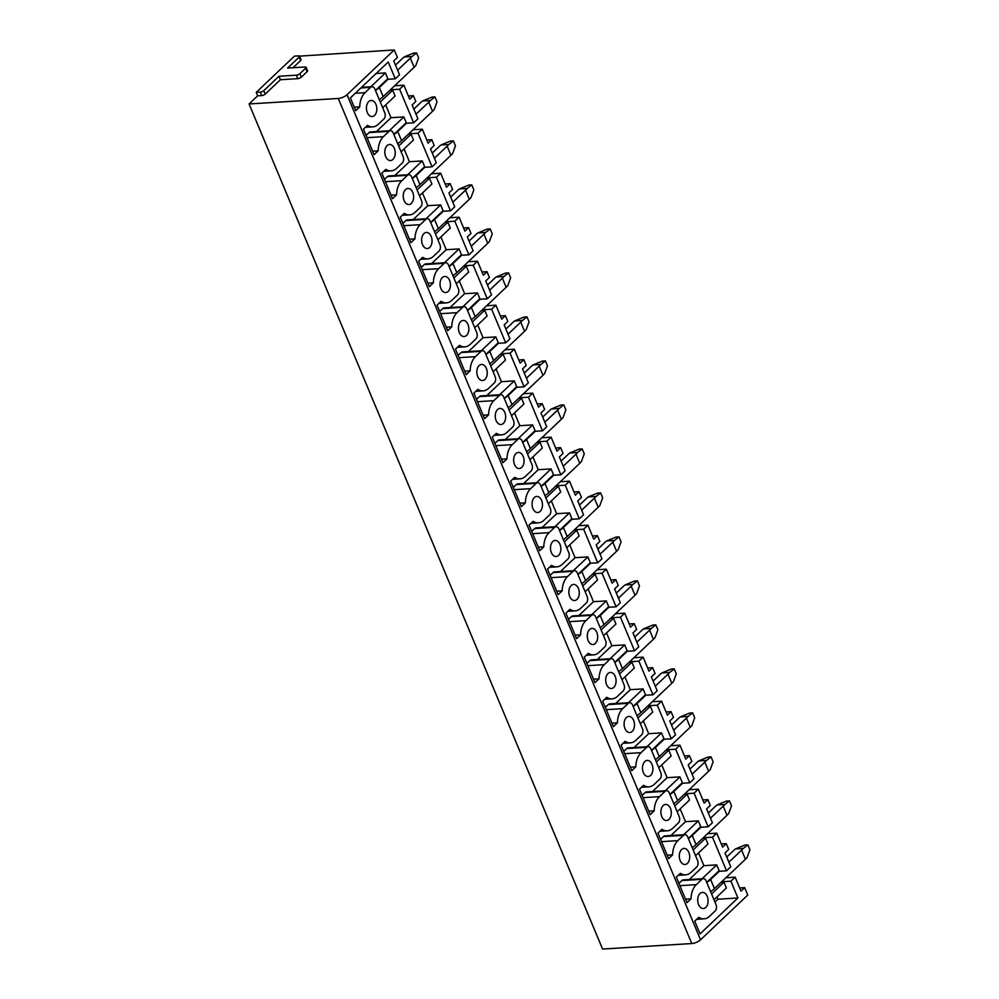 <?xml version="1.0" encoding="UTF-8"?>
<svg xmlns="http://www.w3.org/2000/svg" width="999" height="999" viewBox="0 0 999 999"><rect width="100%" height="100%" fill="white"/><g stroke="black" fill="none" stroke-linecap="round" stroke-linejoin="round"><path stroke-width="1.5" d="M725.936 877.734L735.152 877.159L740.996 891.133L744.68 887.649L739.672 887.961M744.68 887.649L747.764 895.042L700.536 939.809A6.718 2.435 -22.7 0 1 691.795 943.543L602.584 949.05L249.076 103.958L257.667 95.829L256.219 92.37L294.43 56.131L298.539 55.882A2.685 0.974 -22.7 0 1 299.575 56.206A2.685 0.974 -22.7 0 1 299.151 57.118L287.612 68.057L305.032 66.983A2.685 0.974 -22.7 0 1 306.081 67.32A2.685 0.974 -22.7 0 1 305.644 68.219L299.875 73.689A2.685 0.974 -22.7 0 1 296.378 75.187L278.958 76.261L263.811 90.622A2.685 0.974 -22.7 0 1 260.314 92.108L256.219 92.37M299.538 56.144L394.255 49.95L397.402 57.455L393.718 60.939L399.525 74.8L395.267 78.834L387.175 79.333M390.397 89.798L399.612 89.223L403.871 85.19L409.715 99.163L413.386 95.679L408.379 95.991M413.386 95.679L415.809 101.448L412.125 104.945L417.919 118.794L413.673 122.827L405.582 123.327M408.803 133.791L418.019 133.229L422.277 129.196L428.121 143.169L431.793 139.673L426.785 139.985M431.793 139.673L434.215 145.454L430.532 148.938L436.326 162.8L432.08 166.833L423.988 167.333M427.21 177.797L436.426 177.223L440.671 173.189L446.516 187.163L450.199 183.679L445.192 183.991M450.199 183.679L452.609 189.448L448.938 192.932L454.732 206.793L450.474 210.826L442.395 211.326M445.616 221.79L454.832 221.216L459.078 217.183L464.922 231.156L468.606 227.672L463.598 227.984M468.606 227.672L471.016 233.454L467.345 236.938L473.139 250.786L468.881 254.82L460.801 255.319M464.011 265.784L473.226 265.222L477.485 261.189L483.329 275.162L487.012 271.678L482.005 271.978M487.012 271.678L489.423 277.447L485.751 280.931L491.545 294.792L487.287 298.826L479.195 299.325M482.417 309.79L491.633 309.215L495.891 305.182L501.735 319.156L505.419 315.672L500.412 315.984M505.419 315.672L507.829 321.441L504.145 324.937L509.952 338.786L505.694 342.819L497.602 343.319M500.824 353.783L510.039 353.209L514.298 349.188L520.142 363.149L523.813 359.665L518.806 359.977M523.813 359.665L526.236 365.447L522.552 368.931L528.359 382.792L524.1 386.825L516.008 387.325M519.23 397.777L528.446 397.215L532.704 393.181L538.548 407.155L542.22 403.671L537.212 403.971M542.22 403.671L544.642 409.44L540.958 412.924L546.753 426.785L542.507 430.819L534.415 431.318M537.637 441.783L546.853 441.208L551.111 437.175L556.955 451.148L560.626 447.664L555.619 447.977M560.626 447.664L563.049 453.434L559.365 456.93L565.159 470.779L560.914 474.812L552.822 475.312M556.043 485.776L565.259 485.214L569.505 481.181L575.349 495.154L579.033 491.658L574.025 491.97M579.033 491.658L581.443 497.44L577.772 500.924L583.566 514.785L579.308 518.818L571.228 519.318M574.45 529.782L583.666 529.208L587.912 525.174L593.756 539.148L597.439 535.664L592.432 535.976M597.439 535.664L599.85 541.433L596.178 544.917L601.972 558.778L597.714 562.812L589.635 563.311M592.844 573.776L602.06 573.201L606.318 569.168L612.162 583.141L615.846 579.657L610.839 579.969M615.846 579.657L618.256 585.439L614.585 588.923L620.379 602.772L616.121 606.805L608.029 607.305M611.251 617.769L620.466 617.207L624.725 613.174L630.569 627.147L634.253 623.663L629.245 623.963M634.253 623.663L636.663 629.432L632.979 632.916L638.786 646.778L634.527 650.811L626.435 651.311M629.657 661.775L638.873 661.201L643.131 657.167L648.975 671.141L652.647 667.657L647.639 667.969M652.647 667.657L655.069 673.426L651.385 676.91L657.192 690.771L652.934 694.804L644.842 695.304M648.064 705.769L657.28 705.194L661.538 701.161L667.382 715.134L671.053 711.65L666.046 711.962M671.053 711.65L673.476 717.432L669.792 720.916L675.586 734.777L671.34 738.81L663.249 739.31M666.47 749.762L675.686 749.2L679.944 745.167L685.789 759.14L689.46 755.656L684.452 755.956M689.46 755.656L691.882 761.425L688.199 764.909L693.993 778.77L689.747 782.804L681.655 783.303M684.877 793.768L694.093 793.194L698.338 789.16L704.183 803.134L707.866 799.65L702.859 799.962M707.866 799.65L710.277 805.419L706.605 808.915L712.399 822.764L708.141 826.797L700.062 827.297M703.284 837.761L712.499 837.199L716.745 833.166L722.589 847.14L726.273 843.643L721.266 843.955M726.273 843.643L728.683 849.425L725.012 852.909L730.806 866.77L726.548 870.803L718.468 871.303M694.093 793.194L708.141 826.797M675.686 749.2L689.747 782.804M657.28 705.194L671.34 738.81M638.873 661.201L652.934 694.804M620.466 617.207L634.527 650.811M602.06 573.201L616.121 606.805M583.666 529.208L597.714 562.812M565.259 485.214L579.308 518.818M546.853 441.208L560.914 474.812M528.446 397.215L542.507 430.819M510.039 353.209L524.1 386.825M491.633 309.215L505.694 342.819M473.226 265.222L487.287 298.826M454.832 221.216L468.881 254.82M436.426 177.223L450.474 210.826M418.019 133.229L432.08 166.833M399.612 89.223L413.673 122.827M698.563 852.909L703.895 865.683L716.72 864.884L719.13 870.666L706.73 882.417A16.121 5.857 -22.7 0 0 710.639 879.495L719.342 871.24M721.016 882.392L723.963 882.217L726.373 887.986L713.985 899.737M714.947 902.06L717.931 899.225L716.957 896.915M717.931 899.225L737.924 897.989L730.893 881.193L721.678 881.755M712.499 837.199L726.548 870.803M737.924 897.989L700.062 933.878L694.73 921.128L698.751 917.307A18.407 11.863 86.5 0 0 704.045 918.843A18.407 11.863 86.5 0 0 709.527 916.283L715.147 910.963A4.708 3.034 86.5 0 0 715.983 904.52L706.131 880.968A4.708 3.034 86.5 0 0 703.321 878.67A4.708 3.034 86.5 0 0 701.91 879.32L696.291 884.652A18.407 11.863 86.5 0 0 691.021 898.838L687 902.646L676.323 877.122L680.344 873.313A18.407 11.863 86.5 0 0 685.639 874.837A18.407 11.863 86.5 0 0 691.121 872.289L696.74 866.957A4.708 3.034 86.5 0 0 697.577 860.526L687.724 836.962A4.708 3.034 86.5 0 0 684.914 834.664A4.708 3.034 86.5 0 0 683.503 835.314L677.884 840.646A18.407 11.863 86.5 0 0 672.614 854.832L668.593 858.653L657.916 833.129L661.937 829.307A18.407 11.863 86.5 0 0 667.232 830.843A18.407 11.863 86.5 0 0 672.714 828.296L678.346 822.964A4.708 3.034 86.5 0 0 679.17 816.52L669.318 792.969A4.708 3.034 86.5 0 0 666.508 790.671A4.708 3.034 86.5 0 0 665.109 791.32L659.477 796.653A18.407 11.863 86.5 0 0 654.208 810.838L650.187 814.647L639.51 789.123L643.531 785.314A18.407 11.863 86.5 0 0 648.826 786.85A18.407 11.863 86.5 0 0 654.308 784.29L659.939 778.958A4.708 3.034 86.5 0 0 660.764 772.527L650.911 748.975A4.708 3.034 86.5 0 0 648.101 746.665A4.708 3.034 86.5 0 0 646.703 747.327L641.071 752.659A18.407 11.863 86.5 0 0 635.814 766.832L631.78 770.654L621.103 745.129L625.137 741.32A18.407 11.863 86.5 0 0 630.419 742.844A18.407 11.863 86.5 0 0 635.901 740.296L641.533 734.964A4.708 3.034 86.5 0 0 642.369 728.533L632.504 704.969A4.708 3.034 86.5 0 0 629.695 702.672A4.708 3.034 86.5 0 0 628.296 703.321L622.664 708.653A18.407 11.863 86.5 0 0 617.407 722.839L613.386 726.648L602.709 701.136L606.73 697.314A18.407 11.863 86.5 0 0 612.012 698.85A18.407 11.863 86.5 0 0 617.507 696.303L623.126 690.971A4.708 3.034 86.5 0 0 623.963 684.527L614.11 660.976A4.708 3.034 86.5 0 0 611.288 658.678A4.708 3.034 86.5 0 0 609.889 659.328L604.27 664.66A18.407 11.863 86.5 0 0 599 678.845L594.979 682.654L584.303 657.13L588.324 653.321A18.407 11.863 86.5 0 0 593.606 654.845A18.407 11.863 86.5 0 0 599.1 652.297L604.72 646.965A4.708 3.034 86.5 0 0 605.556 640.534L595.704 616.982A4.708 3.034 86.5 0 0 592.882 614.672A4.708 3.034 86.5 0 0 591.483 615.322L585.864 620.654A18.407 11.863 86.5 0 0 580.594 634.84L576.573 638.661L565.896 613.136L569.917 609.328A18.407 11.863 86.5 0 0 575.212 610.851A18.407 11.863 86.5 0 0 580.694 608.304L586.313 602.971A4.708 3.034 86.5 0 0 587.15 596.54L577.297 572.976A4.708 3.034 86.5 0 0 574.475 570.679A4.708 3.034 86.5 0 0 573.076 571.328L567.457 576.66A18.407 11.863 86.5 0 0 562.187 590.846L558.166 594.655L547.489 569.143L551.51 565.322A18.407 11.863 86.5 0 0 556.805 566.858A18.407 11.863 86.5 0 0 562.287 564.31L567.907 558.978A4.708 3.034 86.5 0 0 568.743 552.534L558.891 528.983A4.708 3.034 86.5 0 0 556.081 526.685A4.708 3.034 86.5 0 0 554.67 527.335L549.05 532.667A18.407 11.863 86.5 0 0 543.781 546.853L539.76 550.661L529.083 525.137L533.104 521.328A18.407 11.863 86.5 0 0 538.399 522.852A18.407 11.863 86.5 0 0 543.881 520.304L549.512 514.972A4.708 3.034 86.5 0 0 550.337 508.541L540.484 484.99A4.708 3.034 86.5 0 0 537.674 482.679A4.708 3.034 86.5 0 0 536.276 483.329L530.644 488.661A18.407 11.863 86.5 0 0 525.374 502.847L521.353 506.668L510.676 481.143L514.697 477.322A18.407 11.863 86.5 0 0 519.992 478.858A18.407 11.863 86.5 0 0 525.474 476.311L531.106 470.979A4.708 3.034 86.5 0 0 531.93 464.535L522.077 440.984A4.708 3.034 86.5 0 0 519.268 438.686A4.708 3.034 86.5 0 0 517.869 439.335L512.237 444.667A18.407 11.863 86.5 0 0 506.98 458.853L502.947 462.662L492.27 437.137L496.303 433.329A18.407 11.863 86.5 0 0 501.585 434.865A18.407 11.863 86.5 0 0 507.067 432.305L512.699 426.973A4.708 3.034 86.5 0 0 513.536 420.542L503.671 396.99A4.708 3.034 86.5 0 0 500.861 394.68A4.708 3.034 86.5 0 0 499.463 395.342L493.831 400.674A18.407 11.863 86.5 0 0 488.573 414.847L484.552 418.668L473.876 393.144L477.897 389.335A18.407 11.863 86.5 0 0 483.179 390.859A18.407 11.863 86.5 0 0 488.673 388.311L494.293 382.979A4.708 3.034 86.5 0 0 495.129 376.548L485.277 352.984A4.708 3.034 86.5 0 0 482.455 350.686A4.708 3.034 86.5 0 0 481.056 351.336L475.437 356.668A18.407 11.863 86.5 0 0 470.167 370.854L466.146 374.662L455.469 349.151L459.49 345.329A18.407 11.863 86.5 0 0 464.772 346.865A18.407 11.863 86.5 0 0 470.267 344.318L475.886 338.986A4.708 3.034 86.5 0 0 476.723 332.542L466.87 308.991A4.708 3.034 86.5 0 0 464.048 306.693A4.708 3.034 86.5 0 0 462.649 307.342L457.03 312.675A18.407 11.863 86.5 0 0 451.76 326.86L447.739 330.669L437.062 305.145L441.083 301.336A18.407 11.863 86.5 0 0 446.378 302.859A18.407 11.863 86.5 0 0 451.86 300.312L457.48 294.98A4.708 3.034 86.5 0 0 458.316 288.549L448.464 264.997A4.708 3.034 86.5 0 0 445.641 262.687A4.708 3.034 86.5 0 0 444.243 263.336L438.623 268.669A18.407 11.863 86.5 0 0 433.354 282.854L429.333 286.676L418.656 261.151L422.677 257.342A18.407 11.863 86.5 0 0 427.972 258.866A18.407 11.863 86.5 0 0 433.454 256.318L439.073 250.986A4.708 3.034 86.5 0 0 439.91 244.555L430.057 220.991A4.708 3.034 86.5 0 0 427.247 218.694A4.708 3.034 86.5 0 0 425.836 219.343L420.217 224.675A18.407 11.863 86.5 0 0 414.947 238.861L410.926 242.67L400.249 217.158L404.27 213.336A18.407 11.863 86.5 0 0 409.565 214.872A18.407 11.863 86.5 0 0 415.047 212.325L420.679 206.993A4.708 3.034 86.5 0 0 421.503 200.549L411.65 176.998A4.708 3.034 86.5 0 0 408.841 174.7A4.708 3.034 86.5 0 0 407.442 175.349L401.81 180.682A18.407 11.863 86.5 0 0 396.541 194.867L392.52 198.676L381.843 173.152L385.864 169.343A18.407 11.863 86.5 0 0 391.158 170.866A18.407 11.863 86.5 0 0 396.64 168.319L402.272 162.987A4.708 3.034 86.5 0 0 403.097 156.556L393.244 133.004A4.708 3.034 86.5 0 0 390.434 130.694A4.708 3.034 86.5 0 0 389.036 131.344L383.404 136.676A18.407 11.863 86.5 0 0 378.146 150.861L374.113 154.683L363.436 129.158L367.47 125.35A18.407 11.863 86.5 0 0 372.752 126.873A18.407 11.863 86.5 0 0 378.234 124.326L383.866 118.993A4.708 3.034 86.5 0 0 384.702 112.55L374.837 88.998A4.708 3.034 86.5 0 0 372.028 86.701A4.708 3.034 86.5 0 0 370.629 87.35L364.997 92.682A18.407 11.863 86.5 0 0 359.74 106.868L355.719 110.677L350.374 97.914L388.236 62.025L395.267 78.834M376.136 73.501L385.427 72.927L387.849 78.696L375.449 90.447A16.121 5.857 -22.7 0 0 379.358 87.525L388.049 79.283M389.722 90.434L392.669 90.247L395.092 96.016L382.692 107.767M385.676 104.945L391.021 117.72L403.833 116.92L406.256 122.702L393.856 134.453M408.129 134.428L411.076 134.241L413.499 140.022L401.099 151.773M404.083 148.938L409.428 161.713L422.24 160.926L424.65 166.696L412.262 178.446M426.536 178.421L429.483 178.247L431.905 184.016L419.505 195.767M422.49 192.944L427.822 205.707L440.646 204.92L443.057 210.689L430.669 222.44A16.121 5.857 -22.7 0 0 434.565 219.518L443.269 211.276M444.942 222.427L447.889 222.24L450.299 228.009L437.912 239.76M440.896 236.938L446.228 249.713L459.053 248.913L461.463 254.695L449.063 266.446M463.349 266.421L466.296 266.233L468.706 272.015L456.318 283.766M459.29 280.944L464.635 293.706L477.46 292.919L479.87 298.689L467.47 310.439M481.755 310.414L484.702 310.239L487.112 316.009L474.725 327.759M477.697 324.937L483.041 337.699L495.854 336.913L498.276 342.682L485.876 354.433A16.121 5.857 -22.7 0 0 489.785 351.511L498.476 343.269M500.162 354.42L503.109 354.233L505.519 360.015L493.119 371.765M496.103 368.931L501.448 381.705L514.26 380.906L516.683 386.688L504.283 398.439M518.556 398.414L521.503 398.239L523.926 404.008L511.525 415.759M514.51 412.937L519.855 425.699L532.667 424.912L535.089 430.681L522.689 442.432M536.962 442.42L539.91 442.232L542.332 448.002L529.932 459.752M532.917 456.93L538.261 469.692L551.073 468.906L553.483 474.687L541.096 486.426A16.121 5.857 -22.7 0 0 544.992 483.504L553.696 475.262M555.369 486.413L558.316 486.226L560.739 492.007L548.339 503.758M551.323 500.924L556.655 513.698L569.48 512.912L571.89 518.681L559.502 530.432M573.776 530.407L576.723 530.232L579.133 536.001L566.745 547.752M569.73 544.93L575.062 557.692L587.887 556.905L590.297 562.674L577.897 574.425M592.182 574.413L595.129 574.225L597.539 579.994L585.152 591.745M588.124 588.923L593.468 601.698L606.293 600.899L608.703 606.68L596.303 618.431M610.589 618.406L613.536 618.219L615.946 624L603.558 635.751M606.53 632.916L611.875 645.691L624.687 644.904L627.11 650.674L614.71 662.424M628.995 662.399L631.942 662.225L634.353 667.994L621.952 679.745M624.937 676.922L630.282 689.685L643.094 688.898L645.516 694.667L633.116 706.418M647.389 706.405L650.349 706.218L652.759 712L640.359 723.751M643.344 720.916L648.688 733.691L661.5 732.891L663.923 738.673L651.523 750.424A16.121 5.857 -22.7 0 0 655.419 747.489L664.123 739.248M665.796 750.399L668.743 750.224L671.166 755.993L658.766 767.744M661.75 764.922L667.095 777.684L679.907 776.897L682.317 782.667L669.929 794.417M684.203 794.392L687.15 794.217L689.572 799.987L677.172 811.737M680.157 808.915L685.489 821.678L698.313 820.891L700.724 826.673L688.336 838.411M702.609 838.398L705.556 838.211L707.966 843.993L695.579 855.743M723.963 882.217L711.563 893.968M716.72 864.884L702.11 878.745M703.895 865.683L689.285 879.532M394.255 49.95L347.028 94.73L700.536 939.809M735.152 877.159L730.893 881.193M368.718 101.573A8.067 5.195 86.5 0 0 366.72 110.777A8.067 5.195 86.5 0 0 372.115 116.546A8.067 5.195 86.5 0 0 374.525 115.434A8.067 5.195 86.5 0 0 376.523 106.219A8.067 5.195 86.5 0 0 371.128 100.462A8.067 5.195 86.5 0 0 368.718 101.573M387.125 145.567A8.067 5.195 86.5 0 0 385.114 154.783A8.067 5.195 86.5 0 0 390.522 160.552A8.067 5.195 86.5 0 0 392.919 159.428A8.067 5.195 86.5 0 0 394.93 150.225A8.067 5.195 86.5 0 0 389.535 144.455A8.067 5.195 86.5 0 0 387.125 145.567M405.532 189.573A8.067 5.195 86.5 0 0 403.521 198.776A8.067 5.195 86.5 0 0 408.928 204.545A8.067 5.195 86.5 0 0 411.326 203.421A8.067 5.195 86.5 0 0 413.336 194.218A8.067 5.195 86.5 0 0 407.929 188.449A8.067 5.195 86.5 0 0 405.532 189.573M423.938 233.566A8.067 5.195 86.5 0 0 421.928 242.782A8.067 5.195 86.5 0 0 427.335 248.539A8.067 5.195 86.5 0 0 429.732 247.427A8.067 5.195 86.5 0 0 431.743 238.212A8.067 5.195 86.5 0 0 426.336 232.455A8.067 5.195 86.5 0 0 423.938 233.566M442.345 277.572A8.067 5.195 86.5 0 0 440.334 286.775A8.067 5.195 86.5 0 0 445.741 292.545A8.067 5.195 86.5 0 0 448.139 291.421A8.067 5.195 86.5 0 0 450.149 282.218A8.067 5.195 86.5 0 0 444.742 276.448A8.067 5.195 86.5 0 0 442.345 277.572M460.751 321.566A8.067 5.195 86.5 0 0 458.741 330.769A8.067 5.195 86.5 0 0 464.135 336.538A8.067 5.195 86.5 0 0 466.545 335.427A8.067 5.195 86.5 0 0 468.543 326.211A8.067 5.195 86.5 0 0 463.149 320.442A8.067 5.195 86.5 0 0 460.751 321.566M479.145 365.559A8.067 5.195 86.5 0 0 477.147 374.775A8.067 5.195 86.5 0 0 482.542 380.532A8.067 5.195 86.5 0 0 484.952 379.42A8.067 5.195 86.5 0 0 486.95 370.217A8.067 5.195 86.5 0 0 481.555 364.448A8.067 5.195 86.5 0 0 479.145 365.559M497.552 409.565A8.067 5.195 86.5 0 0 495.554 418.768A8.067 5.195 86.5 0 0 500.949 424.538A8.067 5.195 86.5 0 0 503.359 423.414A8.067 5.195 86.5 0 0 505.357 414.21A8.067 5.195 86.5 0 0 499.962 408.441A8.067 5.195 86.5 0 0 497.552 409.565M515.959 453.558A8.067 5.195 86.5 0 0 513.948 462.762A8.067 5.195 86.5 0 0 519.355 468.531A8.067 5.195 86.5 0 0 521.753 467.42A8.067 5.195 86.5 0 0 523.763 458.204A8.067 5.195 86.5 0 0 518.369 452.447A8.067 5.195 86.5 0 0 515.959 453.558M534.365 497.552A8.067 5.195 86.5 0 0 532.355 506.768A8.067 5.195 86.5 0 0 537.762 512.524A8.067 5.195 86.5 0 0 540.159 511.413A8.067 5.195 86.5 0 0 542.17 502.21A8.067 5.195 86.5 0 0 536.763 496.441A8.067 5.195 86.5 0 0 534.365 497.552M552.772 541.558A8.067 5.195 86.5 0 0 550.761 550.761A8.067 5.195 86.5 0 0 556.168 556.53A8.067 5.195 86.5 0 0 558.566 555.407A8.067 5.195 86.5 0 0 560.576 546.203A8.067 5.195 86.5 0 0 555.169 540.434A8.067 5.195 86.5 0 0 552.772 541.558M571.178 585.551A8.067 5.195 86.5 0 0 569.168 594.767A8.067 5.195 86.5 0 0 574.575 600.524A8.067 5.195 86.5 0 0 576.972 599.412A8.067 5.195 86.5 0 0 578.983 590.197A8.067 5.195 86.5 0 0 573.576 584.44A8.067 5.195 86.5 0 0 571.178 585.551M589.585 629.545A8.067 5.195 86.5 0 0 587.574 638.761A8.067 5.195 86.5 0 0 592.969 644.53A8.067 5.195 86.5 0 0 595.379 643.406A8.067 5.195 86.5 0 0 597.377 634.203A8.067 5.195 86.5 0 0 591.982 628.433A8.067 5.195 86.5 0 0 589.585 629.545M607.979 673.551A8.067 5.195 86.5 0 0 605.981 682.754A8.067 5.195 86.5 0 0 611.376 688.523A8.067 5.195 86.5 0 0 613.786 687.412A8.067 5.195 86.5 0 0 615.784 678.196A8.067 5.195 86.5 0 0 610.389 672.427A8.067 5.195 86.5 0 0 607.979 673.551M626.385 717.544A8.067 5.195 86.5 0 0 624.387 726.76A8.067 5.195 86.5 0 0 629.782 732.517A8.067 5.195 86.5 0 0 632.192 731.405A8.067 5.195 86.5 0 0 634.19 722.19A8.067 5.195 86.5 0 0 628.796 716.433A8.067 5.195 86.5 0 0 626.385 717.544M644.792 761.55A8.067 5.195 86.5 0 0 642.782 770.753A8.067 5.195 86.5 0 0 648.189 776.523A8.067 5.195 86.5 0 0 650.586 775.399A8.067 5.195 86.5 0 0 652.597 766.196A8.067 5.195 86.5 0 0 647.202 760.426A8.067 5.195 86.5 0 0 644.792 761.55M663.199 805.544A8.067 5.195 86.5 0 0 661.188 814.747A8.067 5.195 86.5 0 0 666.595 820.516A8.067 5.195 86.5 0 0 668.993 819.405A8.067 5.195 86.5 0 0 671.003 810.189A8.067 5.195 86.5 0 0 665.596 804.432A8.067 5.195 86.5 0 0 663.199 805.544M681.605 849.537A8.067 5.195 86.5 0 0 679.595 858.753A8.067 5.195 86.5 0 0 685.002 864.51A8.067 5.195 86.5 0 0 687.399 863.398A8.067 5.195 86.5 0 0 689.41 854.195A8.067 5.195 86.5 0 0 684.003 848.426A8.067 5.195 86.5 0 0 681.605 849.537M700.012 893.543A8.067 5.195 86.5 0 0 698.001 902.746A8.067 5.195 86.5 0 0 703.408 908.516A8.067 5.195 86.5 0 0 705.806 907.392A8.067 5.195 86.5 0 0 707.816 898.188A8.067 5.195 86.5 0 0 702.409 892.419A8.067 5.195 86.5 0 0 700.012 893.543M703.321 878.67L683.316 879.894A4.708 3.034 86.5 0 0 681.917 880.544L678.933 883.378M685.551 899.175L691.021 898.838M694.755 921.19L696.765 919.292M687.15 794.217L674.762 805.968M698.338 789.16L689.123 789.734M679.907 776.897L665.297 790.746M667.095 777.684L652.484 791.533M666.508 790.671L646.515 791.907A4.708 3.034 86.5 0 0 645.104 792.557L642.132 795.379M648.738 811.176L654.208 810.838M650.349 706.218L637.949 717.969M661.538 701.161L652.322 701.735M643.094 688.898L628.483 702.747M630.282 689.685L615.671 703.533M629.695 702.672L609.702 703.908A4.708 3.034 86.5 0 0 608.304 704.557L605.319 707.379M611.925 723.176L617.407 722.839M613.536 618.219L601.136 629.969M624.725 613.174L615.509 613.736M606.293 600.899L591.683 614.747M593.468 601.698L578.858 615.546M592.882 614.672L572.889 615.908A4.708 3.034 86.5 0 0 571.49 616.558L568.506 619.38M575.112 635.177L580.594 634.84M576.723 530.232L564.323 541.982M587.912 525.174L578.696 525.749M569.48 512.912L554.87 526.76M556.655 513.698L542.045 527.547M556.081 526.685L536.076 527.909A4.708 3.034 86.5 0 0 534.677 528.558L531.705 531.393M538.311 547.19L543.781 546.853M539.91 442.232L527.522 453.983M551.111 437.175L541.895 437.749M532.667 424.912L518.056 438.761M519.855 425.699L505.244 439.548M519.268 438.686L499.275 439.922A4.708 3.034 86.5 0 0 497.877 440.571L494.892 443.394M501.498 459.19L506.98 458.853M503.109 354.233L490.709 365.984M514.298 349.188L505.082 349.75M495.854 336.913L481.243 350.761M483.041 337.699L468.431 351.548M482.455 350.686L462.462 351.923A4.708 3.034 86.5 0 0 461.063 352.572L458.079 355.394M464.685 371.191L470.167 370.854M466.296 266.233L453.896 277.984M477.485 261.189L468.269 261.75M459.053 248.913L444.443 262.762M446.228 249.713L431.618 263.561M445.641 262.687L425.649 263.923A4.708 3.034 86.5 0 0 424.25 264.573L421.266 267.407M427.884 283.192L433.354 282.854M429.483 178.247L417.095 189.997M440.671 173.189L431.456 173.764M422.24 160.926L407.629 174.775M409.428 161.713L394.817 175.562M408.841 174.7L388.848 175.924A4.708 3.034 86.5 0 0 387.437 176.573L384.465 179.408M391.071 195.205L396.541 194.867M257.667 95.829L261.763 95.579A2.685 0.974 -22.7 0 0 265.259 94.081L263.811 90.622M306.081 67.32L307.53 70.779A2.685 0.974 -22.7 0 1 307.093 71.691L301.323 77.16A2.685 0.974 -22.7 0 1 297.839 78.646L280.407 79.733L265.259 94.081M280.407 79.733L278.958 76.261M299.575 56.206L301.024 59.678A2.685 0.974 -22.7 0 1 300.599 60.589L293.069 67.72M347.028 94.73A6.718 2.435 -22.7 0 1 338.286 98.464L249.076 103.958M392.669 90.247L380.282 101.998M385.427 72.927L370.816 86.776M403.871 85.19L394.655 85.764M354.258 107.205L359.74 106.868M372.664 151.199L378.146 150.861M390.434 130.694L370.442 131.93A4.708 3.034 86.5 0 0 369.043 132.58L366.059 135.402M391.021 117.72L376.411 131.568M422.277 129.196L413.062 129.758M411.076 134.241L398.688 145.991M403.833 116.92L389.223 130.769M409.478 239.198L414.947 238.861M427.247 218.694L407.242 219.93A4.708 3.034 86.5 0 0 405.844 220.579L402.872 223.401M427.822 205.707L413.211 219.555M459.078 217.183L449.862 217.757M447.889 222.24L435.489 233.991M440.646 204.92L426.036 218.769M446.278 327.197L451.76 326.86M464.048 306.693L444.056 307.929A4.708 3.034 86.5 0 0 442.657 308.579L439.672 311.401M464.635 293.706L450.025 307.555M495.891 305.182L486.675 305.756M484.702 310.239L472.302 321.99M477.46 292.919L462.849 306.768M483.091 415.197L488.573 414.847M500.861 394.68L480.869 395.916A4.708 3.034 86.5 0 0 479.47 396.566L476.486 399.4M501.448 381.705L486.838 395.554M532.704 393.181L523.488 393.743M521.503 398.239L509.115 409.99M514.26 380.906L499.65 394.755M519.905 503.184L525.374 502.847M537.674 482.679L517.682 483.916A4.708 3.034 86.5 0 0 516.271 484.565L513.299 487.387M538.261 469.692L523.651 483.541M569.505 481.181L560.289 481.743M558.316 486.226L545.929 497.977M551.073 468.906L536.463 482.754M556.718 591.183L562.187 590.846M574.475 570.679L554.482 571.915A4.708 3.034 86.5 0 0 553.084 572.564L550.099 575.387M575.062 557.692L560.451 571.54M606.318 569.168L597.102 569.742M595.129 574.225L582.729 585.976M587.887 556.905L573.276 570.754M593.518 679.183L599 678.845M611.288 658.678L591.296 659.902A4.708 3.034 86.5 0 0 589.897 660.564L586.913 663.386M611.875 645.691L597.265 659.54M643.131 657.167L633.915 657.742M631.942 662.225L619.542 673.975M624.687 644.904L610.077 658.753M630.332 767.182L635.814 766.832M648.101 746.665L628.109 747.901A4.708 3.034 86.5 0 0 626.71 748.551L623.726 751.385M648.688 733.691L634.078 747.539M679.944 745.167L670.729 745.729M668.743 750.224L656.355 761.962M661.5 732.891L646.89 746.74M667.145 855.169L672.614 854.832M684.914 834.664L664.909 835.901A4.708 3.034 86.5 0 0 663.511 836.55L660.539 839.372M685.489 821.678L670.878 835.526M716.745 833.166L707.529 833.728M705.556 838.211L693.156 849.962M698.313 820.891L683.703 834.739M416.571 52.91L413.598 53.084L404.108 56.993L411.963 56.506L416.571 52.91L418.631 57.83L415.784 65.622A34.191 12.413 -22.7 0 1 414.135 67.283L383.166 96.641L379.358 87.525M404.108 56.993A34.191 12.413 -22.7 0 0 402.222 58.666L395.454 65.085M379.283 99.613A16.121 5.857 -22.7 0 0 383.166 96.641M411.963 56.506A34.191 12.413 -22.7 0 1 410.327 58.167L397.602 70.217M434.977 96.903L432.005 97.09L422.502 100.986L430.369 100.499L434.977 96.903L437.038 101.823L434.19 109.628A34.191 12.413 -22.7 0 1 432.542 111.289L401.573 140.647L397.752 131.518A16.121 5.857 -22.7 0 1 393.868 134.49M422.502 100.986A34.191 12.413 -22.7 0 0 420.629 102.66L413.861 109.078M397.689 143.619A16.121 5.857 -22.7 0 0 401.573 140.647M430.369 100.499A34.191 12.413 -22.7 0 1 428.733 102.16L416.009 114.223M406.456 123.277L397.752 131.518M453.384 140.896L450.412 141.084L440.909 144.98L448.776 144.505L453.384 140.896L455.444 145.817L452.584 153.621A34.191 12.413 -22.7 0 1 450.949 155.282L419.98 184.64L416.158 175.524A16.121 5.857 -22.7 0 1 412.275 178.484M440.909 144.98A34.191 12.413 -22.7 0 0 439.036 146.666L432.267 153.084M416.096 187.612A16.121 5.857 -22.7 0 0 419.98 184.64M448.776 144.505A34.191 12.413 -22.7 0 1 447.14 146.166L434.415 158.217M424.862 167.27L416.158 175.524M471.79 184.902L468.818 185.077L459.315 188.986L467.182 188.499L471.79 184.902L473.851 189.822L470.991 197.627A34.191 12.413 -22.7 0 1 469.355 199.276L438.386 228.646L434.565 219.518M459.315 188.986A34.191 12.413 -22.7 0 0 457.442 190.659L450.674 197.078M434.503 231.606A16.121 5.857 -22.7 0 0 438.386 228.646M467.182 188.499A34.191 12.413 -22.7 0 1 465.534 190.16L452.822 202.223M490.197 228.896L487.225 229.083L477.722 232.979L485.589 232.492L490.197 228.896L492.257 233.816L489.398 241.621A34.191 12.413 -22.7 0 1 487.762 243.281L456.793 272.64L452.972 263.511A16.121 5.857 -22.7 0 1 449.088 266.483M477.722 232.979A34.191 12.413 -22.7 0 0 475.849 234.653L469.068 241.071M452.897 275.612A16.121 5.857 -22.7 0 0 456.793 272.64M485.589 232.492A34.191 12.413 -22.7 0 1 483.941 234.153L471.228 246.216M461.675 255.269L452.972 263.511M508.603 272.889L505.619 273.077L496.128 276.985L503.983 276.498L508.603 272.889L510.651 277.809L507.804 285.614A34.191 12.413 -22.7 0 1 506.168 287.275L475.187 316.633L471.378 307.517A16.121 5.857 -22.7 0 1 467.495 310.477M496.128 276.985A34.191 12.413 -22.7 0 0 494.243 278.659L487.475 285.077M471.303 319.605A16.121 5.857 -22.7 0 0 475.187 316.633M503.983 276.498A34.191 12.413 -22.7 0 1 502.347 278.159L489.622 290.209M480.069 299.263L471.378 307.517M526.997 316.895L524.025 317.07L514.535 320.979L522.39 320.492L526.997 316.895L529.058 321.815L526.211 329.62A34.191 12.413 -22.7 0 1 524.575 331.281L493.593 360.639L489.785 351.511M514.535 320.979A34.191 12.413 -22.7 0 0 512.649 322.652L505.881 329.071M489.71 363.599A16.121 5.857 -22.7 0 0 493.593 360.639M522.39 320.492A34.191 12.413 -22.7 0 1 520.754 322.153L508.029 334.215M545.404 360.889L542.432 361.076L532.942 364.972L540.796 364.485L545.404 360.889L547.464 365.809L544.617 373.614A34.191 12.413 -22.7 0 1 542.981 375.274L512 404.632L508.191 395.517A16.121 5.857 -22.7 0 1 504.295 398.476M532.942 364.972A34.191 12.413 -22.7 0 0 531.056 366.645L524.288 373.064M508.116 407.604A16.121 5.857 -22.7 0 0 512 404.632M540.796 364.485A34.191 12.413 -22.7 0 1 539.16 366.146L526.436 378.209M516.883 387.262L508.191 395.517M563.811 404.895L560.839 405.07L551.336 408.978L559.203 408.491L563.811 404.895L565.871 409.815L563.024 417.607A34.191 12.413 -22.7 0 1 561.376 419.268L530.407 448.626L526.585 439.51A16.121 5.857 -22.7 0 1 522.702 442.482M551.336 408.978A34.191 12.413 -22.7 0 0 549.462 410.651L542.694 417.07M526.523 451.598A16.121 5.857 -22.7 0 0 530.407 448.626M559.203 408.491A34.191 12.413 -22.7 0 1 557.567 410.152L544.842 422.202M535.289 431.268L526.585 439.51M582.217 448.888L579.245 449.075L569.742 452.972L577.609 452.485L582.217 448.888L584.278 453.808L581.418 461.613A34.191 12.413 -22.7 0 1 579.782 463.274L548.813 492.632L544.992 483.504M569.742 452.972A34.191 12.413 -22.7 0 0 567.869 454.645L561.101 461.063M544.93 495.604A16.121 5.857 -22.7 0 0 548.813 492.632M577.609 452.485A34.191 12.413 -22.7 0 1 575.973 454.145L563.249 466.208M600.624 492.882L597.652 493.069L588.149 496.965L596.016 496.491L600.624 492.882L602.684 497.802L599.825 505.606A34.191 12.413 -22.7 0 1 598.189 507.267L567.22 536.625L563.399 527.509A16.121 5.857 -22.7 0 1 559.515 530.469M588.149 496.965A34.191 12.413 -22.7 0 0 586.276 498.651L579.507 505.057M563.336 539.597A16.121 5.857 -22.7 0 0 567.22 536.625M596.016 496.491A34.191 12.413 -22.7 0 1 594.368 498.139L581.655 510.202M572.102 519.255L563.399 527.509M619.03 536.888L616.058 537.062L606.555 540.971L614.422 540.484L619.03 536.888L621.091 541.808L618.231 549.612A34.191 12.413 -22.7 0 1 616.595 551.261L585.626 580.631L581.805 571.503A16.121 5.857 -22.7 0 1 577.922 574.475M606.555 540.971A34.191 12.413 -22.7 0 0 604.682 542.644L597.902 549.063M581.73 583.591A16.121 5.857 -22.7 0 0 585.626 580.631M614.422 540.484A34.191 12.413 -22.7 0 1 612.774 542.145L600.062 554.195M590.509 563.261L581.805 571.503M637.437 580.881L634.452 581.068L624.962 584.964L632.817 584.477L637.437 580.881L639.485 585.801L636.638 593.606A34.191 12.413 -22.7 0 1 635.002 595.267L604.02 624.625L600.212 615.496A16.121 5.857 -22.7 0 1 596.328 618.468M624.962 584.964A34.191 12.413 -22.7 0 0 623.076 586.638L616.308 593.056M600.137 627.597A16.121 5.857 -22.7 0 0 604.02 624.625M632.817 584.477A34.191 12.413 -22.7 0 1 631.181 586.138L618.456 598.201M608.903 607.255L600.212 615.496M655.831 624.875L652.859 625.062L643.368 628.97L651.223 628.483L655.831 624.875L657.891 629.795L655.044 637.599A34.191 12.413 -22.7 0 1 653.408 639.26L622.427 668.618L618.618 659.502A16.121 5.857 -22.7 0 1 614.735 662.462M643.368 628.97A34.191 12.413 -22.7 0 0 641.483 630.644L634.715 637.062M618.543 671.59A16.121 5.857 -22.7 0 0 622.427 668.618M651.223 628.483A34.191 12.413 -22.7 0 1 649.587 630.144L636.863 642.195M627.31 651.248L618.618 659.502M674.238 668.88L671.266 669.055L661.775 672.964L669.63 672.477L674.238 668.88L676.298 673.801L673.451 681.605A34.191 12.413 -22.7 0 1 671.815 683.266L640.834 712.624L637.025 703.496A16.121 5.857 -22.7 0 1 633.129 706.468M661.775 672.964A34.191 12.413 -22.7 0 0 659.889 674.637L653.121 681.056M636.95 715.584A16.121 5.857 -22.7 0 0 640.834 712.624M669.63 672.477A34.191 12.413 -22.7 0 1 667.994 674.138L655.269 686.201M645.716 695.254L637.025 703.496M692.644 712.874L689.672 713.061L680.169 716.957L688.036 716.47L692.644 712.874L694.705 717.794L691.857 725.599A34.191 12.413 -22.7 0 1 690.209 727.26L659.24 756.618L655.419 747.489M680.169 716.957A34.191 12.413 -22.7 0 0 678.296 718.631L671.528 725.049M655.356 759.59A16.121 5.857 -22.7 0 0 659.24 756.618M688.036 716.47A34.191 12.413 -22.7 0 1 686.4 718.131L673.676 730.194M711.051 756.88L708.079 757.055L698.576 760.963L706.443 760.476L711.051 756.88L713.111 761.787L710.252 769.592A34.191 12.413 -22.7 0 1 708.616 771.253L677.647 800.611L673.826 791.495A16.121 5.857 -22.7 0 1 669.942 794.467M698.576 760.963A34.191 12.413 -22.7 0 0 696.703 762.637L689.934 769.055M673.763 803.583A16.121 5.857 -22.7 0 0 677.647 800.611M706.443 760.476A34.191 12.413 -22.7 0 1 704.807 762.137L692.082 774.188M682.529 783.253L673.826 791.495M729.457 800.873L726.485 801.061L716.982 804.957L724.849 804.47L729.457 800.873L731.518 805.793L728.658 813.598A34.191 12.413 -22.7 0 1 727.022 815.259L696.053 844.617L692.232 835.489A16.121 5.857 -22.7 0 1 688.348 838.461M716.982 804.957A34.191 12.413 -22.7 0 0 715.109 806.63L708.341 813.049M692.17 847.589A16.121 5.857 -22.7 0 0 696.053 844.617M724.849 804.47A34.191 12.413 -22.7 0 1 723.201 806.131L710.489 818.193M700.936 827.247L692.232 835.489M747.864 844.867L744.892 845.054L735.389 848.95L743.256 848.476L747.864 844.867L749.924 849.787L747.065 857.592A34.191 12.413 -22.7 0 1 745.429 859.252L714.46 888.611L710.639 879.495M735.389 848.95A34.191 12.413 -22.7 0 0 733.516 850.624L726.735 857.042M710.564 891.583A16.121 5.857 -22.7 0 0 714.46 888.611M743.256 848.476A34.191 12.413 -22.7 0 1 741.608 850.124L728.895 862.187M681.917 880.544L701.91 879.32M679.894 885.663L696.291 884.652M645.104 792.557L665.109 791.32M643.081 797.664L659.477 796.653M608.304 704.557L628.296 703.321M606.268 709.665L622.664 708.653M571.49 616.558L591.483 615.322M569.467 621.665L585.864 620.654M534.677 528.558L554.67 527.335M532.654 533.678L549.05 532.667M497.877 440.571L517.869 439.335M495.841 445.679L512.237 444.667M461.063 352.572L481.056 351.336M459.041 357.679L475.437 356.668M424.25 264.573L444.243 263.336M422.227 269.68L438.623 268.669M387.437 176.573L407.442 175.349M385.414 181.693L401.81 180.682M261.763 95.579L260.314 92.108M297.839 78.646L296.378 75.187M301.323 77.16L299.875 73.689M307.093 71.691L305.644 68.219M300.599 60.589L299.151 57.118M338.286 98.464L691.795 943.543M360.889 87.949L370.629 87.35M355.269 93.282L364.997 92.682M367.008 137.687L383.404 136.676M369.043 132.58L389.036 131.344M403.821 225.687L420.217 224.675M405.844 220.579L425.836 219.343M440.634 313.686L457.03 312.675M442.657 308.579L462.649 307.342M477.435 401.685L493.831 400.674M479.47 396.566L499.463 395.342M514.248 489.672L530.644 488.661M516.271 484.565L536.276 483.329M551.061 577.672L567.457 576.66M553.084 572.564L573.076 571.328M587.874 665.671L604.27 664.66M589.897 660.564L609.889 659.328M624.675 753.671L641.071 752.659M626.71 748.551L646.703 747.327M661.488 841.658L677.884 840.646M663.511 836.55L683.503 835.314M410.327 58.167L414.135 67.283M428.733 102.16L432.542 111.289M447.14 146.166L450.949 155.282M465.534 190.16L469.355 199.276M483.941 234.153L487.762 243.281M502.347 278.159L506.168 287.275M520.754 322.153L524.575 331.281M539.16 366.146L542.981 375.274M557.567 410.152L561.376 419.268M575.973 454.145L579.782 463.274M594.368 498.139L598.189 507.267M612.774 542.145L616.595 551.261M631.181 586.138L635.002 595.267M649.587 630.144L653.408 639.26M667.994 674.138L671.815 683.266M686.4 718.131L690.209 727.26M704.807 762.137L708.616 771.253M723.201 806.131L727.022 815.259M741.608 850.124L745.429 859.252M696.653 919.292L704.045 918.843M659.852 831.293L667.232 830.843M623.039 743.306L630.419 742.844M586.226 655.307L593.606 654.845M549.425 567.307L556.805 566.858M512.612 479.308L519.992 478.858M475.799 391.321L483.179 390.859M438.986 303.321L446.378 302.859M402.185 215.322L409.565 214.872M361.526 87.35L372.028 86.701M365.372 127.323L372.752 126.873M383.778 171.328L391.158 170.866M420.579 259.328L427.972 258.866M457.392 347.315L464.772 346.865M494.205 435.314L501.585 434.865M531.018 523.314L538.399 522.852M567.819 611.313L575.212 610.851M604.632 699.3L612.012 698.85M641.445 787.299L648.826 786.85M678.259 875.299L685.639 874.837"/></g></svg>
